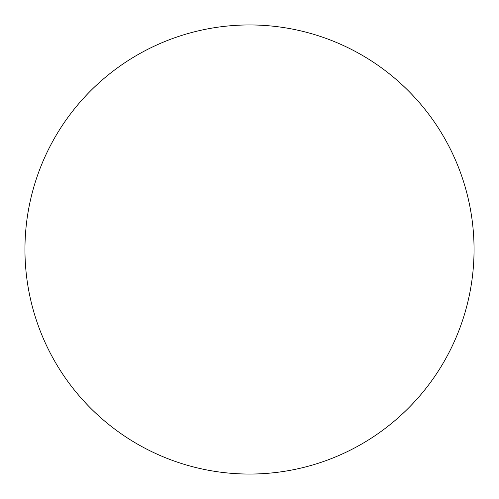 <?xml version="1.0" encoding="UTF-8"?>
<svg xmlns="http://www.w3.org/2000/svg" width="499" height="499" viewBox="0 0 499 499"><rect width="100%" height="100%" fill="white"/><g stroke="black" fill="none" stroke-linecap="round" stroke-linejoin="round"><path stroke-width="0.75" d="M249.5 24.95A224.55 224.55 0 0 1 474.05 249.5A224.55 224.55 0 0 1 249.5 474.05A224.55 224.55 0 0 1 24.95 249.5A224.55 224.55 0 0 1 249.5 24.95M24.95 249.5A224.55 224.55 0 0 0 249.5 474.05A224.55 224.55 0 0 0 474.05 249.5A224.55 224.55 0 0 0 249.5 24.95A224.55 224.55 0 0 0 24.95 249.5"/></g></svg>

